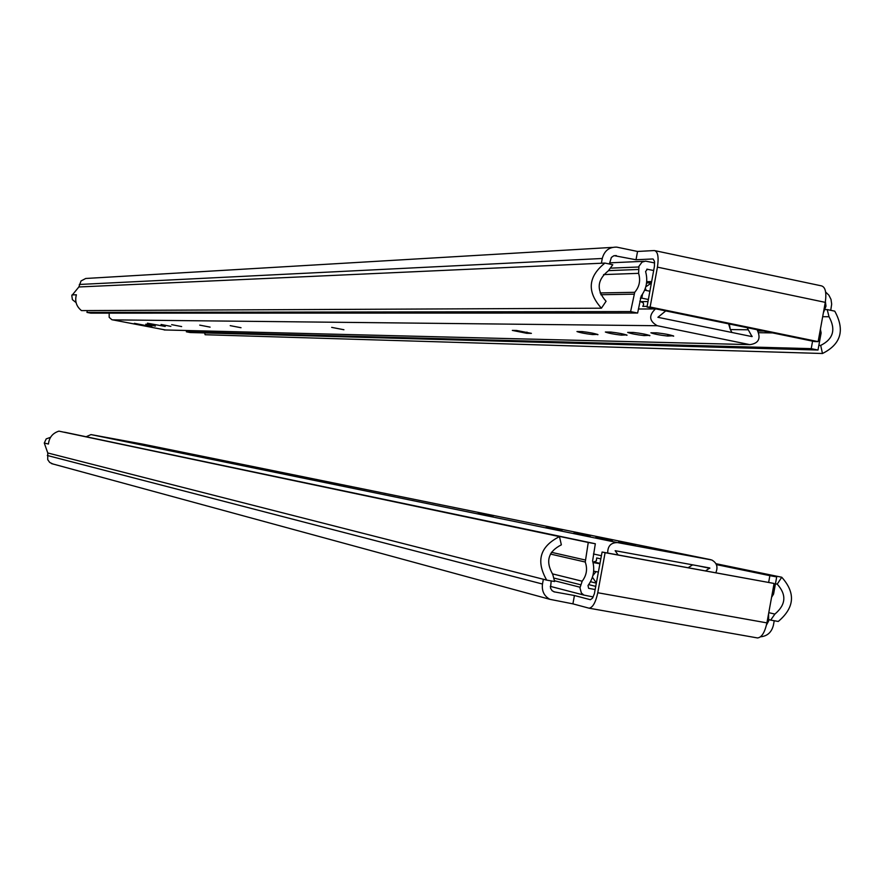 <?xml version="1.0" encoding="UTF-8"?>
<svg xmlns="http://www.w3.org/2000/svg" width="885" height="885" viewBox="0 0 885 885"><rect width="100%" height="100%" fill="white"/><g stroke="black" fill="none" stroke-linecap="round" stroke-linejoin="round"><path stroke-width="1.33" d="M653.185 259.062L654.469 261.396L654.435 266.33L646.99 307.051L650.132 307.029L657.433 267.137C658.916 257.048 657.887 251.517 654.358 250.543L637.543 251.462L616.79 247.136C609.212 246.937 604.367 250.72 602.265 258.486L601.402 263.232L78.853 286.972L71.818 295.59L72.393 299.65L76.077 302.604M601.413 308.201L606.07 301.265C596.18 290.158 596.977 279.97 608.449 270.721L612.774 264.715L604.92 263.077C587.961 276.739 586.788 291.784 601.413 308.201L81.464 310.602C76.364 306.442 74.672 301.177 76.376 294.782L71.995 294.915M604.92 263.077L601.402 263.232M646.57 282.934L648.163 282.89L647.521 281.707M647.466 281.684L649.203 282.746L648.163 282.89M637.543 251.462L636.016 259.759L652.688 258.973M646.99 307.051L814.598 341.555L818.138 341.632L825.285 302.36C826.678 292.415 825.362 286.917 821.357 285.844L655.243 250.732M650.132 307.029L818.138 341.632M614.234 255.665L636.016 259.759M616.015 255.566L613.747 255.798L611.358 257.447L609.389 264.007M612.398 247.391L85.734 278.476L81.011 280.965L78.853 286.972M830.738 310.325L831.679 304.13L831.015 299.407L828.913 295.214L825.628 292.039M204.667 332.937L205.099 334.729L822.475 353.502C841.027 344.221 845.12 330.105 834.754 311.155L827.221 309.584L829.013 316.73L822.674 316.708M818.857 345.371L820.694 345.416L822.475 353.502M820.694 345.416C833.272 339.121 836.048 329.563 829.013 316.73M827.221 309.584L825.307 309.584M646.692 281.707L651.659 281.574M603.559 274.582L638.605 273.343L638.959 266.241L642.067 262.093L645.552 261.13L654.623 262.922M825.406 301.63L825.982 306.221L823.382 312.814M818.005 350.04L811.224 348.646L186.359 331.798L190.131 332.528L818.005 350.04L821.125 332.915L820.395 329.209M811.224 348.646L812.585 341.145M186.359 331.798L186.602 330.514M653.694 270.489L646.869 269.206M637.631 313.036L630.607 311.586L86.962 312.405L90.801 313.146L637.631 313.036L641.171 296.066C646.559 288.687 648.041 280.523 645.585 271.54L647.422 269.184M630.607 311.586L634.722 292.304C639.413 286.784 640.718 280.457 638.605 273.343M86.962 312.405L87.305 310.569M512.338 330.404L526.741 333.302L531.409 333.357L516.563 330.47L512.338 330.404M651.393 283.034L645.796 286.806M646.293 290.49L645.331 288.322M651.283 282.857L646.559 282.979M729.362 324.01L730.225 329.264L731.917 332.483M728.62 323.855L730.225 329.264M109.187 313.146L109.176 317.328L111.864 319.706L165.517 329.983M747.095 327.66L752.04 336.61L657.898 317.306L665.752 310.912M647.112 306.365L642.798 306.387L643.638 304.451L643.196 302.792L639.789 301.254M151.877 326.687L134.343 323.324L151.877 326.687M649.889 291.231L644.634 290.147M642.543 294.119L641.813 298.134L648.373 299.495M164.19 329.95L749.838 344.641L657.256 325.724C649.17 321.078 648.561 315.491 655.431 308.942L655.652 308.832M749.838 344.641C758.711 343.402 761.155 338.49 757.184 329.884L757.018 329.707M641.813 298.134L640.353 298.156M155.395 326.067L145.782 324.22L155.395 326.067M165.218 326.454L147.419 323.191L165.218 326.454M170.893 326.366L161.07 324.474L170.893 326.366M181.646 326.576L171.668 324.651L181.646 326.576M210.099 327.129L199.722 325.127L210.099 327.129M241.03 327.727L230.211 325.647L241.03 327.727M343.922 329.74L331.676 327.373L343.922 329.74M673.131 336.156L673.706 336.112C670.587 334.851 664.978 333.767 656.902 332.849L650.884 332.793C653.993 334.043 659.568 335.127 667.6 336.046L673.208 335.758M649.369 335.692L649.911 335.658C646.791 334.419 641.304 333.357 633.428 332.45L627.664 332.395C630.773 333.623 636.238 334.685 644.059 335.592L649.435 335.315M626.547 335.249L627.056 335.216C623.947 333.999 618.56 332.959 610.893 332.074L605.362 332.019C608.46 333.225 613.814 334.264 621.447 335.149L626.613 334.895M597.497 334.685L597.961 334.652C594.875 333.468 589.62 332.45 582.197 331.587L576.965 331.543C580.051 332.705 585.273 333.722 592.651 334.585L597.552 334.353M590.417 599.698L592.541 598.138L594.366 593.769L602.088 552.03L605.108 552.683L597.762 592.74C595.649 602.475 592.74 607.63 589.056 608.194L572.905 603.858L574.431 595.517L590.229 599.665M546.698 580.117L554.618 581.522L552.716 574.276C545.304 561.322 548.18 551.51 561.356 544.839L559.475 536.609C539.994 546.465 535.735 560.968 546.698 580.117L543.357 579.266L542.483 584.034C541.631 590.992 544.109 596.092 549.906 599.333L572.905 603.858M777.229 584.144C786.754 594.742 785.968 604.721 774.884 614.09L770.68 620.108L778.269 621.458C794.63 607.63 795.792 592.895 781.743 577.241L777.229 584.144L775.448 583.768M781.743 577.241L715.965 563.701M602.088 552.03L774.098 583.458L766.919 622.885C764.795 632.465 761.664 637.488 757.527 637.952L589.067 608.194L757.527 637.952M774.098 583.458L605.108 552.683M574.431 595.517L553.866 591.799M551.2 580.914L550.492 588.082L552.129 590.76L554.685 592.01M760.547 636.802C767.339 636.16 771.631 632.277 773.424 625.164L774.231 620.739M50.522 437.334L46.23 438.872L44.272 443.031L47.779 452.976L47.701 459.614L49.693 462.435L53.188 464.127M770.68 620.108L768.91 619.677M559.475 536.609L58.919 431.139C52.657 433.141 49.162 437.433 48.443 444.027L44.272 443.031M543.357 579.266L47.779 452.976M593.204 596.955L583.923 595.096L581.39 593.05L579.963 587.906L582.153 581.213C586.633 575.361 587.673 568.955 585.25 562.03L588.26 542.461L595.328 543.755L592.607 560.935C595.019 569.863 593.492 578.049 588.016 585.527L588.625 588.337L595.207 589.554M64.539 432.322L588.26 542.461M64.55 432.212L595.328 543.755M588.691 584.62L595.793 586.39M768.656 582.363L769.873 575.659L776.698 576.909L773.567 594.089L771.587 597.275M716.396 564.608L769.873 575.659M716.33 564.442L776.698 576.909M766.465 625.02L768.689 620.883L768.589 613.736M493.1 516.055L478.276 513.322L493.067 516.187M592.895 575.571L596.036 571.633M592.419 577.219L596.401 583.016M142.972 444.17L91.011 434.59L86.265 436.681M618.106 554.95L615.141 550.702L709.803 567.971L705.588 570.88M600.008 563.347L592.839 561.765M593.802 561.942L596.379 560.858L596.678 557.959L600.827 558.877M692.645 564.84L688.154 567.705M112.959 438.728L130.537 441.98L112.959 438.728M715.81 572.739C718.2 567.031 716.85 562.772 711.739 559.984L617.52 542.593C610.927 542.56 607.652 546.045 607.696 553.059M599.93 563.778L593.326 562.583L593.193 563.28M593.647 571.201L598.415 572.064M124.099 440.929L133.724 442.71L124.099 440.929M131.29 442.423L147.076 445.31L131.29 442.423M138.89 443.949L148.735 445.763L138.89 443.949M149.145 446.051L159.145 447.898L149.145 446.051M176.281 451.593L186.691 453.518L176.281 451.593M205.796 457.622L216.637 459.625L205.796 457.622M304.009 477.701L316.299 479.969L304.009 477.701M618.582 542.007L635.441 545.105L618.582 542.007M595.859 537.361L612.387 540.403L595.859 537.361M574.033 532.892L590.251 535.89L574.033 532.892M546.266 527.217L562.075 530.137L546.266 527.217M596.236 583.138L590.494 581.722M657.433 267.137L825.285 302.36M616.425 255.643L613.836 255.776M602.265 258.486L79.318 284.472M758.854 332.705L772.627 332.915M758.014 331.001L763.689 331.078M646.758 269.228L647.532 269.206M600.804 294.727L633.804 294.163M600.085 292.946L634.722 292.304M608.648 270.622L638.328 269.471M611.38 268.111L638.782 266.993M526.951 332.107L526.741 333.302M647.997 301.553L641.525 301.619M747.814 329.784L730.346 329.563M752.184 336.311L750.414 336.278M667.887 334.475L667.6 336.046M644.324 334.087L644.059 335.592M621.701 333.711L621.447 335.149M592.895 333.225L592.651 334.585M749.695 344.608L164.112 329.939M657.256 325.724L112.45 319.861M655.431 308.942L638.362 309.009M774.884 614.09L768.777 612.652M766.919 622.885L597.762 592.74M542.483 584.034L47.314 455.476M554.718 580.792L580.051 587.22M554.607 578.226L580.505 584.731M552.34 573.834L582.153 581.213M550.404 554.043L585.25 562.03M551.388 552.295L585.051 559.951M709.825 568.314L698.165 565.847M617.52 542.593L91.011 434.59M710.445 559.619L142.806 444.137M601.413 555.725L593.448 553.977M644.059 261.285L609.599 262.856M51.43 463.574L549.906 599.333M583.923 595.096L550.282 586.357"/></g></svg>
